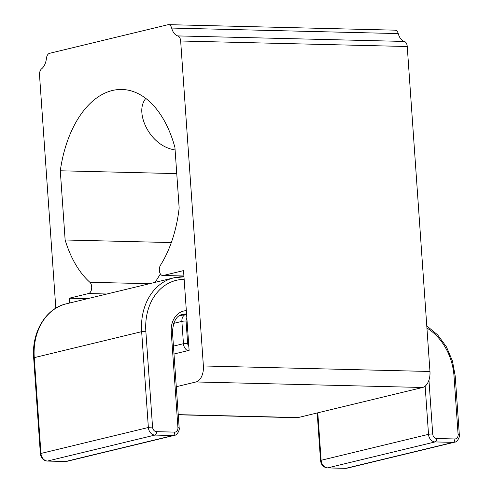 <?xml version="1.0" encoding="UTF-8"?>
<svg xmlns="http://www.w3.org/2000/svg" width="493" height="493" viewBox="0 0 493 493"><rect width="100%" height="100%" fill="white"/><g stroke="black" fill="none" stroke-linecap="round" stroke-linejoin="round"><path stroke-width="0.74" d="M178.25 414.81L296.829 417.7A14.131 8.399 -88.6 0 0 298.148 417.559L422.6 387.486A14.131 8.399 -88.6 0 0 429.964 371.482L407.243 46.515A6.015 3.574 -88.6 0 0 404.352 41.437L177.776 35.915A6.015 3.574 91.4 0 1 180.66 40.999L203.387 365.966A14.131 8.399 91.4 0 1 196.017 381.964L176.284 386.734M177.776 35.915A14.131 8.399 91.4 0 1 171.656 28.064L398.239 33.586A14.131 8.399 -88.6 0 0 404.352 41.437M55.82 308.174L39.52 75.102A6.015 3.574 91.4 0 1 41.615 68.817A14.131 8.399 91.4 0 0 46.447 58.322A6.015 3.574 91.4 0 1 49.547 53.33L167.977 24.712A6.015 3.574 91.4 0 1 168.538 24.65A6.015 3.574 91.4 0 1 171.656 28.064M183.914 275.988L163.312 275.488A6.015 3.574 91.4 0 1 162.745 275.55A6.015 3.574 91.4 0 1 159.535 271.748A6.015 3.574 91.4 0 1 160.478 265.209A102.242 60.744 91.4 0 0 179.156 207.954L174.935 147.555A102.242 60.744 91.4 0 0 121.925 89.467A102.242 60.744 91.4 0 0 60.294 170.781L176.759 173.616M163.312 275.488L183.538 270.602L189.115 350.35L173.998 354.005M69.544 303.029L69.205 298.228L88.549 293.551L106.919 294.001M149.447 283.721L89.868 282.273A6.015 3.574 91.4 0 1 91.636 288.615A6.015 3.574 91.4 0 1 88.549 293.551M89.868 282.273A102.242 60.744 91.4 0 1 65.131 239.98L60.294 170.781M398.239 33.586A6.015 3.574 -88.6 0 0 395.121 30.165L168.538 24.65M155.141 282.347L160.398 273.948M171.324 242.568L65.131 239.98M175.101 149.977C154.611 146.735 142.748 126.066 141.867 112.614C141.423 107.061 142.724 102.322 145.768 98.403M87.575 298.672L69.205 298.228M180.66 40.999L407.243 46.515M429.964 371.482L203.387 365.966M196.017 381.964L422.6 387.486M298.148 417.559L178.238 414.638M425.151 386.161L428.522 434.339A7.518 5.971 76.4 0 0 435.085 441.925L453.221 442.363L345.815 468.319A3.007 1.787 91.4 0 1 345.531 468.35L347.06 468.19A7.518 5.971 -103.6 0 1 345.815 468.319L327.679 467.875A3.007 1.787 91.4 0 1 327.395 467.906L345.531 468.35M426.926 328.024A53.527 42.521 -103.6 0 1 454.004 375.962L458.108 434.586A3.007 0.382 176 0 1 459.328 434.808C460.105 436.299 457.529 442.203 454.466 442.233A7.518 5.971 76.4 0 1 453.221 442.363A3.007 1.787 -88.6 0 0 454.792 438.961L436.656 438.517A3.007 1.787 -88.6 0 1 435.085 441.925L327.679 467.875A7.518 5.971 -103.6 0 1 321.116 460.289A3.007 0.382 176 0 0 320.53 460.561C321.196 464.973 323.482 467.419 327.395 467.906M436.656 438.517A4.511 3.58 -103.6 0 1 432.712 433.969A3.007 0.382 -4 0 0 428.522 434.339L321.116 460.289L317.794 412.807M179.113 315.933L186.582 314.14A7.518 5.971 76.4 0 0 186.163 314.226A7.518 5.971 76.4 0 0 181.886 321.387L173.591 323.39M454.004 375.962A3.007 0.382 -4 0 1 455.23 376.184L452.457 360.999L446.461 346.887L437.685 334.901L426.784 325.928M188.837 346.419A4.511 3.58 -103.6 0 1 187.636 343.338A3.007 0.382 -4 0 0 183.445 343.707L181.886 321.387A3.007 0.382 -4 0 1 186.077 321.017A4.511 3.58 -103.6 0 1 186.853 317.979M187.636 343.338L186.077 321.017M173.444 346.123L183.445 343.707A7.518 5.971 76.4 0 0 187.697 350.689M432.712 433.969L428.947 380.091M458.108 434.586A4.511 3.58 -103.6 0 1 454.792 438.961M183.975 276.82L173.844 277.83A56.535 44.912 76.4 0 1 183.211 276.838A3.007 1.787 91.4 0 1 183.488 276.807A3.007 1.787 91.4 0 1 183.981 276.937M65.372 461.503L47.236 461.06A3.007 1.787 91.4 0 0 47.519 461.035L154.925 435.079A3.007 1.787 -88.6 0 0 156.491 431.671A4.511 3.58 -103.6 0 1 152.553 427.123A3.007 0.382 -4 0 0 148.362 427.493L40.95 453.443A3.007 0.382 176 0 0 40.371 453.714L33.672 357.893A3.007 0.382 -4 0 1 34.251 357.628L141.657 331.672L148.362 427.493A7.518 5.971 76.4 0 0 154.925 435.079L173.061 435.522L65.655 461.473A3.007 1.787 91.4 0 1 65.372 461.503L66.9 461.343A7.518 5.971 -103.6 0 1 65.655 461.473L47.519 461.035A7.518 5.971 -103.6 0 1 40.95 453.443L34.251 357.628A56.535 44.912 -103.6 0 1 66.438 303.78L173.844 277.83A56.535 44.912 76.4 0 0 141.657 331.672A3.007 0.382 -4 0 1 145.854 331.302A53.527 42.521 -103.6 0 1 184.154 279.371M152.553 427.123L145.854 331.302M179.169 427.961L172.47 332.14A3.007 0.382 176 0 0 171.244 331.918L177.942 427.739A3.007 0.382 176 0 1 179.169 427.961C179.945 429.452 177.369 435.356 174.306 435.387A7.518 5.971 76.4 0 1 173.061 435.522A3.007 1.787 -88.6 0 0 174.627 432.115L156.491 431.671M177.942 427.739A4.511 3.58 -103.6 0 1 174.627 432.115M172.47 332.14C173.142 321.387 176.543 315.465 182.675 314.368A18.944 15.049 -103.6 0 1 185.812 314.035A3.007 1.787 -88.6 0 0 186.545 313.573M186.336 310.639A21.951 17.44 76.4 0 0 171.244 331.918M179.871 315.465L186.576 314.053M162.745 275.55L183.92 276.062M320.53 460.561L317.202 412.955M454.466 442.233L347.06 468.19M459.328 434.808L455.23 376.184M33.672 357.893C31.484 332.183 45.874 308.273 66.438 303.78M40.371 453.714C41.036 458.126 43.322 460.573 47.236 461.06M66.9 461.343L174.306 435.387"/></g></svg>
